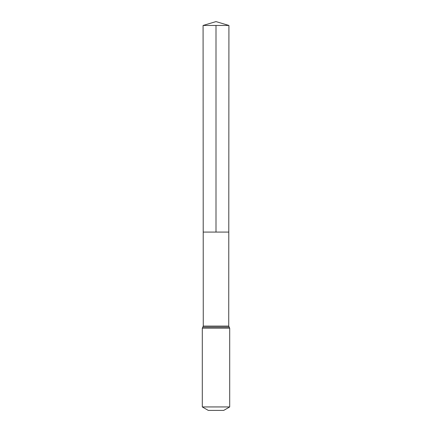 <?xml version="1.0" encoding="UTF-8"?>
<svg xmlns="http://www.w3.org/2000/svg" width="432" height="432" viewBox="0 0 432 432"><rect width="100%" height="100%" fill="white"/><g stroke="black" fill="none" stroke-linecap="round" stroke-linejoin="round"><path stroke-width="0.65" d="M202.3 406.939L229.7 406.939L223.706 410.4L208.294 410.4L202.3 406.939L202.3 328.185L203.272 326.09L228.728 326.09L228.917 25.456L203.083 25.456L216 21.6L228.917 25.456M203.272 326.09L203.213 232.081L228.787 232.081L203.213 232.081L203.083 25.456M229.7 406.939L229.7 328.185L228.728 326.09M216 25.456L216 232.081L228.787 232.081L228.917 25.456L216 21.6M202.3 328.185L229.7 328.185M202.786 327.137L229.214 327.137"/></g></svg>
